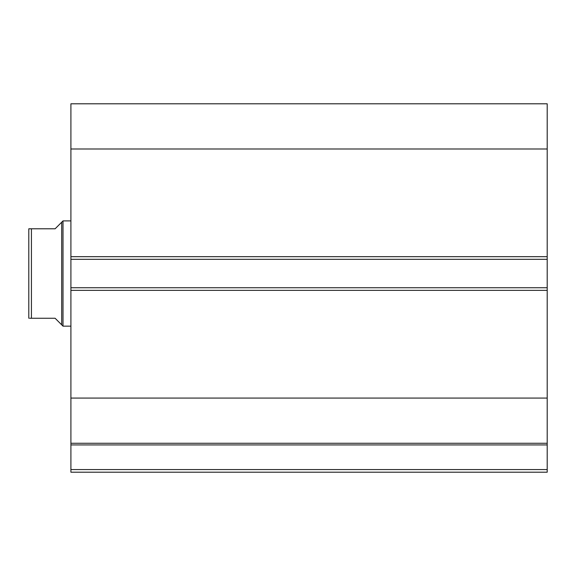 <?xml version="1.0" encoding="UTF-8"?>
<svg xmlns="http://www.w3.org/2000/svg" width="576" height="576" viewBox="0 0 576 576"><rect width="100%" height="100%" fill="white"/><g stroke="black" fill="none" stroke-linecap="round" stroke-linejoin="round"><path stroke-width="0.86" d="M547.2 148.99L70.906 148.99L70.906 103.795L547.2 103.795L547.2 259.315L70.906 259.315L70.906 287.734L547.2 287.734L547.2 259.315M547.2 287.734L547.2 472.205L70.906 472.205L70.906 469.57L547.2 469.57M547.2 444.931L70.906 444.931L70.906 469.57M70.906 444.931L70.906 398.066L547.2 398.066M547.2 290.369L70.906 290.369L70.906 398.066M70.906 290.369L70.906 287.734M70.906 259.315L70.906 256.687L547.2 256.687M70.906 148.99L70.906 256.687M547.2 443.254L70.906 443.254M61.697 222.214L55.116 228.794L28.8 228.794L31.428 228.794L31.428 318.262L55.116 318.262L61.697 324.842L61.697 222.214L63.007 220.896L70.906 220.896M61.697 324.842L63.007 326.153L63.007 220.896M70.906 326.153L63.007 326.153M31.428 318.262L29.686 318.262M28.8 318.262L28.8 228.794"/></g></svg>
